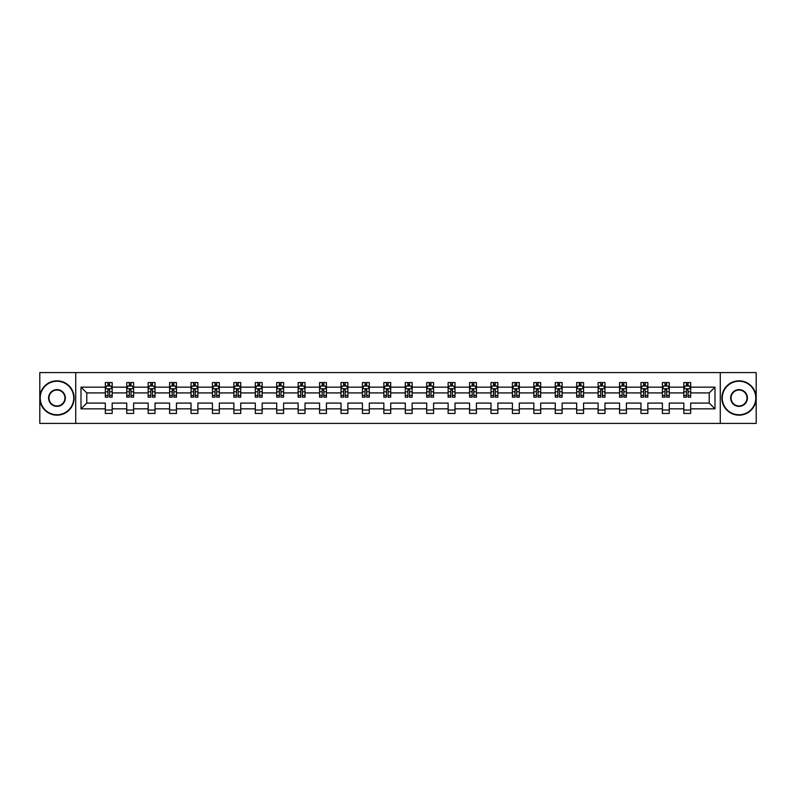 <?xml version="1.0" encoding="UTF-8"?>
<svg xmlns="http://www.w3.org/2000/svg" width="796" height="796" viewBox="0 0 796 796"><rect width="100%" height="100%" fill="white"/><g stroke="black" fill="none" stroke-linecap="round" stroke-linejoin="round"><path stroke-width="1.19" d="M720.28 372.588L39.8 372.588L39.8 423.412L756.2 423.412L756.2 372.588L720.28 372.588L720.28 423.412M690.689 408.845L690.689 403.084L709.226 403.084L714.997 408.845L690.689 408.845L690.689 413.452L683.814 413.452L683.814 408.845L669.257 408.845L669.257 413.452L662.391 413.452L662.391 408.845L647.835 408.845L647.835 413.452L640.969 413.452L640.969 408.845L626.412 408.845L626.412 413.452L619.537 413.452L619.537 408.845L604.98 408.845L604.98 413.452L598.114 413.452L598.114 408.845L583.558 408.845L583.558 413.452L576.692 413.452L576.692 408.845L562.125 408.845L562.125 413.452L555.26 413.452L555.26 408.845L540.703 408.845L540.703 413.452L533.837 413.452L533.837 408.845L519.281 408.845L519.281 413.452L512.405 413.452L512.405 408.845L497.848 408.845L497.848 413.452L490.983 413.452L490.983 408.845L476.426 408.845L476.426 413.452L469.56 413.452L469.56 408.845L455.004 408.845L455.004 413.452L448.128 413.452L448.128 408.845L433.571 408.845L433.571 413.452L426.706 413.452L426.706 408.845L412.149 408.845L412.149 413.452L405.283 413.452L405.283 408.845L390.717 408.845L390.717 413.452L383.851 413.452L383.851 408.845L369.294 408.845L369.294 413.452L362.429 413.452L362.429 408.845L347.872 408.845L347.872 413.452L340.996 413.452L340.996 408.845L326.44 408.845L326.44 413.452L319.574 413.452L319.574 408.845L305.017 408.845L305.017 413.452L298.152 413.452L298.152 408.845L283.595 408.845L283.595 413.452L276.719 413.452L276.719 408.845L262.163 408.845L262.163 413.452L255.297 413.452L255.297 408.845L240.74 408.845L240.74 413.452L233.875 413.452L233.875 408.845L219.308 408.845L219.308 413.452L212.442 413.452L212.442 408.845L197.886 408.845L197.886 413.452L191.02 413.452L191.02 408.845L176.463 408.845L176.463 413.452L169.588 413.452L169.588 408.845L155.031 408.845L155.031 413.452L148.165 413.452L148.165 408.845L133.609 408.845L133.609 413.452L126.743 413.452L126.743 408.845L112.186 408.845L112.186 413.452L105.311 413.452L105.311 408.845L81.003 408.845L81.003 387.155L105.311 387.155L105.311 382.548L112.186 382.548L112.186 387.155L126.743 387.155L126.743 382.548L133.609 382.548L133.609 387.155L148.165 387.155L148.165 382.548L155.031 382.548L155.031 387.155L169.588 387.155L169.588 382.548L176.463 382.548L176.463 387.155L191.02 387.155L191.02 382.548L197.886 382.548L197.886 387.155L212.442 387.155L212.442 382.548L219.308 382.548L219.308 387.155L233.875 387.155L233.875 382.548L240.74 382.548L240.74 387.155L255.297 387.155L255.297 382.548L262.163 382.548L262.163 387.155L276.719 387.155L276.719 382.548L283.595 382.548L283.595 387.155L298.152 387.155L298.152 382.548L305.017 382.548L305.017 387.155L319.574 387.155L319.574 382.548L326.44 382.548L326.44 387.155L340.996 387.155L340.996 382.548L347.872 382.548L347.872 387.155L362.429 387.155L362.429 382.548L369.294 382.548L369.294 387.155L383.851 387.155L383.851 382.548L390.717 382.548L390.717 387.155L405.283 387.155L405.283 382.548L412.149 382.548L412.149 387.155L426.706 387.155L426.706 382.548L433.571 382.548L433.571 387.155L448.128 387.155L448.128 382.548L455.004 382.548L455.004 387.155L469.56 387.155L469.56 382.548L476.426 382.548L476.426 387.155L490.983 387.155L490.983 382.548L497.848 382.548L497.848 387.155L512.405 387.155L512.405 382.548L519.281 382.548L519.281 387.155L533.837 387.155L533.837 382.548L540.703 382.548L540.703 387.155L555.26 387.155L555.26 382.548L562.125 382.548L562.125 387.155L576.692 387.155L576.692 382.548L583.558 382.548L583.558 387.155L598.114 387.155L598.114 382.548L604.98 382.548L604.98 387.155L619.537 387.155L619.537 382.548L626.412 382.548L626.412 387.155L640.969 387.155L640.969 382.548L647.835 382.548L647.835 387.155L662.391 387.155L662.391 382.548L669.257 382.548L669.257 387.155L683.814 387.155L683.814 382.548L690.689 382.548L690.689 387.155L714.997 387.155L714.997 408.845M75.719 423.412L75.719 372.588M683.814 387.155L683.814 392.916L669.257 392.916L669.257 387.155M669.257 408.845L669.257 403.084L683.814 403.084L683.814 408.845M662.391 387.155L662.391 392.916L647.835 392.916L647.835 387.155M647.835 408.845L647.835 403.084L662.391 403.084L662.391 408.845M640.969 387.155L640.969 392.916L626.412 392.916L626.412 387.155M626.412 408.845L626.412 403.084L640.969 403.084L640.969 408.845M619.537 387.155L619.537 392.916L604.98 392.916L604.98 387.155M604.98 408.845L604.98 403.084L619.537 403.084L619.537 408.845M598.114 387.155L598.114 392.916L583.558 392.916L583.558 387.155M583.558 408.845L583.558 403.084L598.114 403.084L598.114 408.845M576.692 387.155L576.692 392.916L562.125 392.916L562.125 387.155M562.125 408.845L562.125 403.084L576.692 403.084L576.692 408.845M555.26 387.155L555.26 392.916L540.703 392.916L540.703 387.155M540.703 408.845L540.703 403.084L555.26 403.084L555.26 408.845M533.837 387.155L533.837 392.916L519.281 392.916L519.281 387.155M519.281 408.845L519.281 403.084L533.837 403.084L533.837 408.845M512.405 387.155L512.405 392.916L497.848 392.916L497.848 387.155M497.848 408.845L497.848 403.084L512.405 403.084L512.405 408.845M490.983 387.155L490.983 392.916L476.426 392.916L476.426 387.155M476.426 408.845L476.426 403.084L490.983 403.084L490.983 408.845M469.56 387.155L469.56 392.916L455.004 392.916L455.004 387.155M455.004 408.845L455.004 403.084L469.56 403.084L469.56 408.845M448.128 387.155L448.128 392.916L433.571 392.916L433.571 387.155M433.571 408.845L433.571 403.084L448.128 403.084L448.128 408.845M426.706 387.155L426.706 392.916L412.149 392.916L412.149 387.155M412.149 408.845L412.149 403.084L426.706 403.084L426.706 408.845M405.283 387.155L405.283 392.916L390.717 392.916L390.717 387.155M390.717 408.845L390.717 403.084L405.283 403.084L405.283 408.845M383.851 387.155L383.851 392.916L369.294 392.916L369.294 387.155M369.294 408.845L369.294 403.084L383.851 403.084L383.851 408.845M362.429 387.155L362.429 392.916L347.872 392.916L347.872 387.155M347.872 408.845L347.872 403.084L362.429 403.084L362.429 408.845M340.996 387.155L340.996 392.916L326.44 392.916L326.44 387.155M326.44 408.845L326.44 403.084L340.996 403.084L340.996 408.845M319.574 387.155L319.574 392.916L305.017 392.916L305.017 387.155M305.017 408.845L305.017 403.084L319.574 403.084L319.574 408.845M298.152 387.155L298.152 392.916L283.595 392.916L283.595 387.155M283.595 408.845L283.595 403.084L298.152 403.084L298.152 408.845M276.719 387.155L276.719 392.916L262.163 392.916L262.163 387.155M262.163 408.845L262.163 403.084L276.719 403.084L276.719 408.845M255.297 387.155L255.297 392.916L240.74 392.916L240.74 387.155M240.74 408.845L240.74 403.084L255.297 403.084L255.297 408.845M233.875 387.155L233.875 392.916L219.308 392.916L219.308 387.155M219.308 408.845L219.308 403.084L233.875 403.084L233.875 408.845M212.442 387.155L212.442 392.916L197.886 392.916L197.886 387.155M197.886 408.845L197.886 403.084L212.442 403.084L212.442 408.845M191.02 387.155L191.02 392.916L176.463 392.916L176.463 387.155M176.463 408.845L176.463 403.084L191.02 403.084L191.02 408.845M169.588 387.155L169.588 392.916L155.031 392.916L155.031 387.155M155.031 408.845L155.031 403.084L169.588 403.084L169.588 408.845M148.165 387.155L148.165 392.916L133.609 392.916L133.609 387.155M133.609 408.845L133.609 403.084L148.165 403.084L148.165 408.845M126.743 387.155L126.743 392.916L112.186 392.916L112.186 387.155M112.186 408.845L112.186 403.084L126.743 403.084L126.743 408.845M105.311 387.155L105.311 392.916L86.774 392.916L86.774 403.084L105.311 403.084L105.311 408.845M81.003 387.155L86.774 392.916M709.226 403.084L709.226 392.916L690.689 392.916L690.689 387.155M686.431 385.98L688.072 385.98M664.998 385.98L666.65 385.98M643.576 385.98L645.228 385.98M622.154 385.98L623.795 385.98M600.721 385.98L602.373 385.98M579.299 385.98L580.951 385.98M557.867 385.98L559.518 385.98M536.444 385.98L538.096 385.98M515.022 385.98L516.664 385.98M493.59 385.98L495.241 385.98M472.167 385.98L473.819 385.98M450.745 385.98L452.387 385.98M429.313 385.98L430.964 385.98M407.89 385.98L409.542 385.98M386.458 385.98L388.11 385.98M365.036 385.98L366.687 385.98M343.613 385.98L345.255 385.98M322.181 385.98L323.833 385.98M300.759 385.98L302.41 385.98M279.336 385.98L280.978 385.98M257.904 385.98L259.556 385.98M236.482 385.98L238.133 385.98M215.049 385.98L216.701 385.98M193.627 385.98L195.279 385.98M172.205 385.98L173.846 385.98M150.772 385.98L152.424 385.98M129.35 385.98L131.002 385.98M107.928 385.98L109.569 385.98M105.311 410.02L112.186 410.02M126.743 410.02L133.609 410.02M148.165 410.02L155.031 410.02M169.588 410.02L176.463 410.02M191.02 410.02L197.886 410.02M212.442 410.02L219.308 410.02M233.875 410.02L240.74 410.02M255.297 410.02L262.163 410.02M276.719 410.02L283.595 410.02M298.152 410.02L305.017 410.02M319.574 410.02L326.44 410.02M340.996 410.02L347.872 410.02M362.429 410.02L369.294 410.02M383.851 410.02L390.717 410.02M405.283 410.02L412.149 410.02M426.706 410.02L433.571 410.02M448.128 410.02L455.004 410.02M469.56 410.02L476.426 410.02M490.983 410.02L497.848 410.02M512.405 410.02L519.281 410.02M533.837 410.02L540.703 410.02M555.26 410.02L562.125 410.02M576.692 410.02L583.558 410.02M598.114 410.02L604.98 410.02M619.537 410.02L626.412 410.02M640.969 410.02L647.835 410.02M662.391 410.02L669.257 410.02M683.814 410.02L690.689 410.02M86.774 403.084L81.003 408.845M714.997 387.155L709.226 392.916M109.569 384.339L107.928 384.339M106.604 386.219L105.311 386.219L105.311 382.548L107.928 382.548L107.928 386.05M105.311 395.453L105.311 397.174L107.928 397.174L107.928 395.453L105.311 395.453L105.311 392.916M112.186 392.916L112.186 397.174L109.569 397.174L109.569 389.831L107.928 389.831L107.928 395.453M110.893 386.219L112.186 386.219L112.186 382.548L109.569 382.548L109.569 386.05M112.186 388.796L110.813 386.05L106.684 386.05L105.311 388.796M106.555 382.548L105.311 382.548M56.964 381.244A16.756 16.756 0 0 0 40.208 398A16.756 16.756 0 0 0 56.964 414.756A16.756 16.756 0 0 0 73.729 398A16.756 16.756 0 0 0 56.964 381.244M56.964 415.164A17.164 17.164 0 0 1 39.8 398A17.164 17.164 0 0 1 56.964 380.836A17.164 17.164 0 0 1 74.137 398A17.164 17.164 0 0 1 56.964 415.164M56.964 389.622A8.378 8.378 0 0 1 65.342 398A8.378 8.378 0 0 1 56.964 406.378A8.378 8.378 0 0 1 48.586 398A8.378 8.378 0 0 1 56.964 389.622M56.964 405.97A7.97 7.97 0 0 0 64.934 398A7.97 7.97 0 0 0 56.964 390.03A7.97 7.97 0 0 0 49.004 398A7.97 7.97 0 0 0 56.964 405.97M739.036 381.244A16.756 16.756 0 0 0 722.27 398A16.756 16.756 0 0 0 739.036 414.756A16.756 16.756 0 0 0 755.792 398A16.756 16.756 0 0 0 739.036 381.244M739.036 415.164A17.164 17.164 0 0 1 721.863 398A17.164 17.164 0 0 1 739.036 380.836A17.164 17.164 0 0 1 756.2 398A17.164 17.164 0 0 1 739.036 415.164M739.036 389.622A8.378 8.378 0 0 1 747.414 398A8.378 8.378 0 0 1 739.036 406.378A8.378 8.378 0 0 1 730.658 398A8.378 8.378 0 0 1 739.036 389.622M739.036 405.97A7.97 7.97 0 0 0 746.996 398A7.97 7.97 0 0 0 739.036 390.03A7.97 7.97 0 0 0 731.066 398A7.97 7.97 0 0 0 739.036 405.97M131.002 384.339L129.35 384.339M128.027 386.219L126.743 386.219L126.743 382.548L129.35 382.548L129.35 386.05M126.743 395.453L126.743 397.174L129.35 397.174L129.35 395.453L126.743 395.453L126.743 392.916M133.609 392.916L133.609 397.174L131.002 397.174L131.002 389.831L129.35 389.831L129.35 395.453M132.315 386.219L133.609 386.219L133.609 382.548L131.002 382.548L131.002 386.05M133.609 388.796L132.236 386.05L128.116 386.05L126.743 388.796M127.977 382.548L126.743 382.548M152.424 384.339L150.772 384.339M149.459 386.219L148.165 386.219L148.165 382.548L150.772 382.548L150.772 386.05M148.165 395.453L148.165 397.174L150.772 397.174L150.772 395.453L148.165 395.453L148.165 392.916M155.031 392.916L155.031 397.174L152.424 397.174L152.424 389.831L150.772 389.831L150.772 395.453M153.747 386.219L155.031 386.219L155.031 382.548L152.424 382.548L152.424 386.05M155.031 388.796L153.658 386.05L149.539 386.05L148.165 388.796M149.399 382.548L148.165 382.548M173.846 384.339L172.205 384.339M170.881 386.219L169.588 386.219L169.588 382.548L172.205 382.548L172.205 386.05M169.588 395.453L169.588 397.174L172.205 397.174L172.205 395.453L169.588 395.453L169.588 392.916M176.463 392.916L176.463 397.174L173.846 397.174L173.846 389.831L172.205 389.831L172.205 395.453M175.17 386.219L176.463 386.219L176.463 382.548L173.846 382.548L173.846 386.05M176.463 388.796L175.09 386.05L170.971 386.05L169.588 388.796M170.832 382.548L169.588 382.548M195.279 384.339L193.627 384.339M192.314 386.219L191.02 386.219L191.02 382.548L193.627 382.548L193.627 386.05M191.02 395.453L191.02 397.174L193.627 397.174L193.627 395.453L191.02 395.453L191.02 392.916M197.886 392.916L197.886 397.174L195.279 397.174L195.279 389.831L193.627 389.831L193.627 395.453M196.592 386.219L197.886 386.219L197.886 382.548L195.279 382.548L195.279 386.05M197.886 388.796L196.512 386.05L192.393 386.05L191.02 388.796M192.254 382.548L191.02 382.548M216.701 384.339L215.049 384.339M213.736 386.219L212.442 386.219L212.442 382.548L215.049 382.548L215.049 386.05M212.442 395.453L212.442 397.174L215.049 397.174L215.049 395.453L212.442 395.453L212.442 392.916M219.308 392.916L219.308 397.174L216.701 397.174L216.701 389.831L215.049 389.831L215.049 395.453M218.024 386.219L219.308 386.219L219.308 382.548L216.701 382.548L216.701 386.05M219.308 388.796L217.935 386.05L213.816 386.05L212.442 388.796M213.676 382.548L212.442 382.548M238.133 384.339L236.482 384.339M235.158 386.219L233.875 386.219L233.875 382.548L236.482 382.548L236.482 386.05M233.875 395.453L233.875 397.174L236.482 397.174L236.482 395.453L233.875 395.453L233.875 392.916M240.74 392.916L240.74 397.174L238.133 397.174L238.133 389.831L236.482 389.831L236.482 395.453M239.447 386.219L240.74 386.219L240.74 382.548L238.133 382.548L238.133 386.05M240.74 388.796L239.367 386.05L235.248 386.05L233.875 388.796M235.109 382.548L233.875 382.548M259.556 384.339L257.904 384.339M256.591 386.219L255.297 386.219L255.297 382.548L257.904 382.548L257.904 386.05M255.297 395.453L255.297 397.174L257.904 397.174L257.904 395.453L255.297 395.453L255.297 392.916M262.163 392.916L262.163 397.174L259.556 397.174L259.556 389.831L257.904 389.831L257.904 395.453M260.869 386.219L262.163 386.219L262.163 382.548L259.556 382.548L259.556 386.05M262.163 388.796L260.79 386.05L256.67 386.05L255.297 388.796M256.531 382.548L255.297 382.548M280.978 384.339L279.336 384.339M278.013 386.219L276.719 386.219L276.719 382.548L279.336 382.548L279.336 386.05M276.719 395.453L276.719 397.174L279.336 397.174L279.336 395.453L276.719 395.453L276.719 392.916M283.595 392.916L283.595 397.174L280.978 397.174L280.978 389.831L279.336 389.831L279.336 395.453M282.301 386.219L283.595 386.219L283.595 382.548L280.978 382.548L280.978 386.05M283.595 388.796L282.212 386.05L278.093 386.05L276.719 388.796M277.963 382.548L276.719 382.548M302.41 384.339L300.759 384.339M299.435 386.219L298.152 386.219L298.152 382.548L300.759 382.548L300.759 386.05M298.152 395.453L298.152 397.174L300.759 397.174L300.759 395.453L298.152 395.453L298.152 392.916M305.017 392.916L305.017 397.174L302.41 397.174L302.41 389.831L300.759 389.831L300.759 395.453M303.724 386.219L305.017 386.219L305.017 382.548L302.41 382.548L302.41 386.05M305.017 388.796L303.644 386.05L299.525 386.05L298.152 388.796M299.386 382.548L298.152 382.548M323.833 384.339L322.181 384.339M320.868 386.219L319.574 386.219L319.574 382.548L322.181 382.548L322.181 386.05M319.574 395.453L319.574 397.174L322.181 397.174L322.181 395.453L319.574 395.453L319.574 392.916M326.44 392.916L326.44 397.174L323.833 397.174L323.833 389.831L322.181 389.831L322.181 395.453M325.156 386.219L326.44 386.219L326.44 382.548L323.833 382.548L323.833 386.05M326.44 388.796L325.066 386.05L320.947 386.05L319.574 388.796M320.808 382.548L319.574 382.548M345.255 384.339L343.613 384.339M342.29 386.219L340.996 386.219L340.996 382.548L343.613 382.548L343.613 386.05M340.996 395.453L340.996 397.174L343.613 397.174L343.613 395.453L340.996 395.453L340.996 392.916M347.872 392.916L347.872 397.174L345.255 397.174L345.255 389.831L343.613 389.831L343.613 395.453M346.578 386.219L347.872 386.219L347.872 382.548L345.255 382.548L345.255 386.05M347.872 388.796L346.499 386.05L342.38 386.05L340.996 388.796M342.24 382.548L340.996 382.548M366.687 384.339L365.036 384.339M363.722 386.219L362.429 386.219L362.429 382.548L365.036 382.548L365.036 386.05M362.429 395.453L362.429 397.174L365.036 397.174L365.036 395.453L362.429 395.453L362.429 392.916M369.294 392.916L369.294 397.174L366.687 397.174L366.687 389.831L365.036 389.831L365.036 395.453M368.001 386.219L369.294 386.219L369.294 382.548L366.687 382.548L366.687 386.05M369.294 388.796L367.921 386.05L363.802 386.05L362.429 388.796M363.663 382.548L362.429 382.548M388.11 384.339L386.458 384.339M385.145 386.219L383.851 386.219L383.851 382.548L386.458 382.548L386.458 386.05M383.851 395.453L383.851 397.174L386.458 397.174L386.458 395.453L383.851 395.453L383.851 392.916M390.717 392.916L390.717 397.174L388.11 397.174L388.11 389.831L386.458 389.831L386.458 395.453M389.433 386.219L390.717 386.219L390.717 382.548L388.11 382.548L388.11 386.05M390.717 388.796L389.344 386.05L385.224 386.05L383.851 388.796M385.085 382.548L383.851 382.548M409.542 384.339L407.89 384.339M406.567 386.219L405.283 386.219L405.283 382.548L407.89 382.548L407.89 386.05M405.283 395.453L405.283 397.174L407.89 397.174L407.89 395.453L405.283 395.453L405.283 392.916M412.149 392.916L412.149 397.174L409.542 397.174L409.542 389.831L407.89 389.831L407.89 395.453M410.855 386.219L412.149 386.219L412.149 382.548L409.542 382.548L409.542 386.05M412.149 388.796L410.776 386.05L406.656 386.05L405.283 388.796M406.517 382.548L405.283 382.548M430.964 384.339L429.313 384.339M427.999 386.219L426.706 386.219L426.706 382.548L429.313 382.548L429.313 386.05M426.706 395.453L426.706 397.174L429.313 397.174L429.313 395.453L426.706 395.453L426.706 392.916M433.571 392.916L433.571 397.174L430.964 397.174L430.964 389.831L429.313 389.831L429.313 395.453M432.278 386.219L433.571 386.219L433.571 382.548L430.964 382.548L430.964 386.05M433.571 388.796L432.198 386.05L428.079 386.05L426.706 388.796M427.94 382.548L426.706 382.548M452.387 384.339L450.745 384.339M449.422 386.219L448.128 386.219L448.128 382.548L450.745 382.548L450.745 386.05M448.128 395.453L448.128 397.174L450.745 397.174L450.745 395.453L448.128 395.453L448.128 392.916M455.004 392.916L455.004 397.174L452.387 397.174L452.387 389.831L450.745 389.831L450.745 395.453M453.71 386.219L455.004 386.219L455.004 382.548L452.387 382.548L452.387 386.05M455.004 388.796L453.62 386.05L449.501 386.05L448.128 388.796M449.372 382.548L448.128 382.548M473.819 384.339L472.167 384.339M470.844 386.219L469.56 386.219L469.56 382.548L472.167 382.548L472.167 386.05M469.56 395.453L469.56 397.174L472.167 397.174L472.167 395.453L469.56 395.453L469.56 392.916M476.426 392.916L476.426 397.174L473.819 397.174L473.819 389.831L472.167 389.831L472.167 395.453M475.132 386.219L476.426 386.219L476.426 382.548L473.819 382.548L473.819 386.05M476.426 388.796L475.053 386.05L470.933 386.05L469.56 388.796M470.794 382.548L469.56 382.548M495.241 384.339L493.59 384.339M492.276 386.219L490.983 386.219L490.983 382.548L493.59 382.548L493.59 386.05M490.983 395.453L490.983 397.174L493.59 397.174L493.59 395.453L490.983 395.453L490.983 392.916M497.848 392.916L497.848 397.174L495.241 397.174L495.241 389.831L493.59 389.831L493.59 395.453M496.565 386.219L497.848 386.219L497.848 382.548L495.241 382.548L495.241 386.05M497.848 388.796L496.475 386.05L492.356 386.05L490.983 388.796M492.217 382.548L490.983 382.548M516.664 384.339L515.022 384.339M513.699 386.219L512.405 386.219L512.405 382.548L515.022 382.548L515.022 386.05M512.405 395.453L512.405 397.174L515.022 397.174L515.022 395.453L512.405 395.453L512.405 392.916M519.281 392.916L519.281 397.174L516.664 397.174L516.664 389.831L515.022 389.831L515.022 395.453M517.987 386.219L519.281 386.219L519.281 382.548L516.664 382.548L516.664 386.05M519.281 388.796L517.907 386.05L513.788 386.05L512.405 388.796M513.649 382.548L512.405 382.548M538.096 384.339L536.444 384.339M535.131 386.219L533.837 386.219L533.837 382.548L536.444 382.548L536.444 386.05M533.837 395.453L533.837 397.174L536.444 397.174L536.444 395.453L533.837 395.453L533.837 392.916M540.703 392.916L540.703 397.174L538.096 397.174L538.096 389.831L536.444 389.831L536.444 395.453M539.409 386.219L540.703 386.219L540.703 382.548L538.096 382.548L538.096 386.05M540.703 388.796L539.33 386.05L535.211 386.05L533.837 388.796M535.071 382.548L533.837 382.548M559.518 384.339L557.867 384.339M556.553 386.219L555.26 386.219L555.26 382.548L557.867 382.548L557.867 386.05M555.26 395.453L555.26 397.174L557.867 397.174L557.867 395.453L555.26 395.453L555.26 392.916M562.125 392.916L562.125 397.174L559.518 397.174L559.518 389.831L557.867 389.831L557.867 395.453M560.842 386.219L562.125 386.219L562.125 382.548L559.518 382.548L559.518 386.05M562.125 388.796L560.752 386.05L556.633 386.05L555.26 388.796M556.494 382.548L555.26 382.548M580.951 384.339L579.299 384.339M577.976 386.219L576.692 386.219L576.692 382.548L579.299 382.548L579.299 386.05M576.692 395.453L576.692 397.174L579.299 397.174L579.299 395.453L576.692 395.453L576.692 392.916M583.558 392.916L583.558 397.174L580.951 397.174L580.951 389.831L579.299 389.831L579.299 395.453M582.264 386.219L583.558 386.219L583.558 382.548L580.951 382.548L580.951 386.05M583.558 388.796L582.184 386.05L578.065 386.05L576.692 388.796M577.926 382.548L576.692 382.548M602.373 384.339L600.721 384.339M599.408 386.219L598.114 386.219L598.114 382.548L600.721 382.548L600.721 386.05M598.114 395.453L598.114 397.174L600.721 397.174L600.721 395.453L598.114 395.453L598.114 392.916M604.98 392.916L604.98 397.174L602.373 397.174L602.373 389.831L600.721 389.831L600.721 395.453M603.686 386.219L604.98 386.219L604.98 382.548L602.373 382.548L602.373 386.05M604.98 388.796L603.607 386.05L599.487 386.05L598.114 388.796M599.348 382.548L598.114 382.548M623.795 384.339L622.154 384.339M620.83 386.219L619.537 386.219L619.537 382.548L622.154 382.548L622.154 386.05M619.537 395.453L619.537 397.174L622.154 397.174L622.154 395.453L619.537 395.453L619.537 392.916M626.412 392.916L626.412 397.174L623.795 397.174L623.795 389.831L622.154 389.831L622.154 395.453M625.119 386.219L626.412 386.219L626.412 382.548L623.795 382.548L623.795 386.05M626.412 388.796L625.029 386.05L620.91 386.05L619.537 388.796M620.78 382.548L619.537 382.548M645.228 384.339L643.576 384.339M642.253 386.219L640.969 386.219L640.969 382.548L643.576 382.548L643.576 386.05M640.969 395.453L640.969 397.174L643.576 397.174L643.576 395.453L640.969 395.453L640.969 392.916M647.835 392.916L647.835 397.174L645.228 397.174L645.228 389.831L643.576 389.831L643.576 395.453M646.541 386.219L647.835 386.219L647.835 382.548L645.228 382.548L645.228 386.05M647.835 388.796L646.461 386.05L642.342 386.05L640.969 388.796M642.203 382.548L640.969 382.548M666.65 384.339L664.998 384.339M663.685 386.219L662.391 386.219L662.391 382.548L664.998 382.548L664.998 386.05M662.391 395.453L662.391 397.174L664.998 397.174L664.998 395.453L662.391 395.453L662.391 392.916M669.257 392.916L669.257 397.174L666.65 397.174L666.65 389.831L664.998 389.831L664.998 395.453M667.973 386.219L669.257 386.219L669.257 382.548L666.65 382.548L666.65 386.05M669.257 388.796L667.884 386.05L663.764 386.05L662.391 388.796M663.625 382.548L662.391 382.548M688.072 384.339L686.431 384.339M685.107 386.219L683.814 386.219L683.814 382.548L686.431 382.548L686.431 386.05M683.814 395.453L683.814 397.174L686.431 397.174L686.431 395.453L683.814 395.453L683.814 392.916M690.689 392.916L690.689 397.174L688.072 397.174L688.072 389.831L686.431 389.831L686.431 395.453M689.396 386.219L690.689 386.219L690.689 382.548L688.072 382.548L688.072 386.05M690.689 388.796L689.316 386.05L685.187 386.05L683.814 388.796M685.058 382.548L683.814 382.548M112.146 388.727L105.351 388.727M112.186 395.453L109.569 395.453M107.928 391.771L105.311 391.771M112.186 391.771L109.569 391.771M109.569 385.204L107.928 385.204M133.569 388.727L126.773 388.727M133.609 395.453L131.002 395.453M129.35 391.771L126.743 391.771M133.609 391.771L131.002 391.771M131.002 385.204L129.35 385.204M155.001 388.727L148.205 388.727M155.031 395.453L152.424 395.453M150.772 391.771L148.165 391.771M155.031 391.771L152.424 391.771M152.424 385.204L150.772 385.204M176.423 388.727L169.628 388.727M176.463 395.453L173.846 395.453M172.205 391.771L169.588 391.771M176.463 391.771L173.846 391.771M173.846 385.204L172.205 385.204M197.856 388.727L191.05 388.727M197.886 395.453L195.279 395.453M193.627 391.771L191.02 391.771M197.886 391.771L195.279 391.771M195.279 385.204L193.627 385.204M219.278 388.727L212.482 388.727M219.308 395.453L216.701 395.453M215.049 391.771L212.442 391.771M219.308 391.771L216.701 391.771M216.701 385.204L215.049 385.204M240.7 388.727L233.905 388.727M240.74 395.453L238.133 395.453M236.482 391.771L233.875 391.771M240.74 391.771L238.133 391.771M238.133 385.204L236.482 385.204M262.133 388.727L255.327 388.727M262.163 395.453L259.556 395.453M257.904 391.771L255.297 391.771M262.163 391.771L259.556 391.771M259.556 385.204L257.904 385.204M283.555 388.727L276.759 388.727M283.595 395.453L280.978 395.453M279.336 391.771L276.719 391.771M283.595 391.771L280.978 391.771M280.978 385.204L279.336 385.204M304.977 388.727L298.182 388.727M305.017 395.453L302.41 395.453M300.759 391.771L298.152 391.771M305.017 391.771L302.41 391.771M302.41 385.204L300.759 385.204M326.41 388.727L319.614 388.727M326.44 395.453L323.833 395.453M322.181 391.771L319.574 391.771M326.44 391.771L323.833 391.771M323.833 385.204L322.181 385.204M347.832 388.727L341.036 388.727M347.872 395.453L345.255 395.453M343.613 391.771L340.996 391.771M347.872 391.771L345.255 391.771M345.255 385.204L343.613 385.204M369.264 388.727L362.459 388.727M369.294 395.453L366.687 395.453M365.036 391.771L362.429 391.771M369.294 391.771L366.687 391.771M366.687 385.204L365.036 385.204M390.687 388.727L383.891 388.727M390.717 395.453L388.11 395.453M386.458 391.771L383.851 391.771M390.717 391.771L388.11 391.771M388.11 385.204L386.458 385.204M412.109 388.727L405.313 388.727M412.149 395.453L409.542 395.453M407.89 391.771L405.283 391.771M412.149 391.771L409.542 391.771M409.542 385.204L407.89 385.204M433.541 388.727L426.736 388.727M433.571 395.453L430.964 395.453M429.313 391.771L426.706 391.771M433.571 391.771L430.964 391.771M430.964 385.204L429.313 385.204M454.964 388.727L448.168 388.727M455.004 395.453L452.387 395.453M450.745 391.771L448.128 391.771M455.004 391.771L452.387 391.771M452.387 385.204L450.745 385.204M476.386 388.727L469.59 388.727M476.426 395.453L473.819 395.453M472.167 391.771L469.56 391.771M476.426 391.771L473.819 391.771M473.819 385.204L472.167 385.204M497.818 388.727L491.023 388.727M497.848 395.453L495.241 395.453M493.59 391.771L490.983 391.771M497.848 391.771L495.241 391.771M495.241 385.204L493.59 385.204M519.241 388.727L512.445 388.727M519.281 395.453L516.664 395.453M515.022 391.771L512.405 391.771M519.281 391.771L516.664 391.771M516.664 385.204L515.022 385.204M540.673 388.727L533.867 388.727M540.703 395.453L538.096 395.453M536.444 391.771L533.837 391.771M540.703 391.771L538.096 391.771M538.096 385.204L536.444 385.204M562.095 388.727L555.3 388.727M562.125 395.453L559.518 395.453M557.867 391.771L555.26 391.771M562.125 391.771L559.518 391.771M559.518 385.204L557.867 385.204M583.518 388.727L576.722 388.727M583.558 395.453L580.951 395.453M579.299 391.771L576.692 391.771M583.558 391.771L580.951 391.771M580.951 385.204L579.299 385.204M604.95 388.727L598.144 388.727M604.98 395.453L602.373 395.453M600.721 391.771L598.114 391.771M604.98 391.771L602.373 391.771M602.373 385.204L600.721 385.204M626.372 388.727L619.577 388.727M626.412 395.453L623.795 395.453M622.154 391.771L619.537 391.771M626.412 391.771L623.795 391.771M623.795 385.204L622.154 385.204M647.795 388.727L640.999 388.727M647.835 395.453L645.228 395.453M643.576 391.771L640.969 391.771M647.835 391.771L645.228 391.771M645.228 385.204L643.576 385.204M669.227 388.727L662.431 388.727M669.257 395.453L666.65 395.453M664.998 391.771L662.391 391.771M669.257 391.771L666.65 391.771M666.65 385.204L664.998 385.204M690.649 388.727L683.854 388.727M690.689 395.453L688.072 395.453M686.431 391.771L683.814 391.771M690.689 391.771L688.072 391.771M688.072 385.204L686.431 385.204"/></g></svg>
